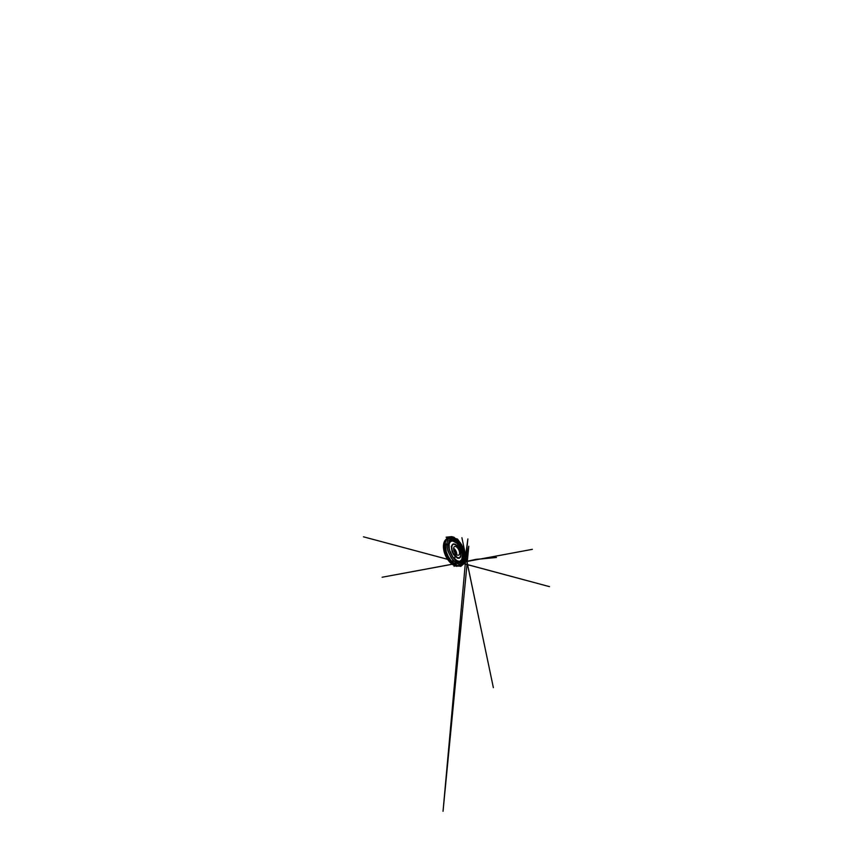 <?xml version="1.0" encoding="UTF-8"?>
<svg xmlns="http://www.w3.org/2000/svg" width="854" height="854" viewBox="0 0 854 854"><rect width="100%" height="100%" fill="white"/><g stroke="black" fill="none" stroke-linecap="round" stroke-linejoin="round"><path stroke-width="1.28" d="M456.41 539.92L453.794 538.607L451.371 538.607L449.482 540.134L448.499 543.229L448.734 547.617L450.261 552.634L452.866 557.374L456.057 560.971L459.228 562.903L461.897 563.064L463.786 561.697L464.789 559.199L464.298 552.335C463.466 549.314 462.153 546.539 460.338 543.987L456.41 539.92M456.431 540.07L460.253 543.998L464.17 552.175L464.854 557.651L463.53 561.729L460.103 562.925L455.267 560.032L452.844 557.086L449.417 549.827C448.094 545.279 448.499 541.393 450.058 539.728C451.638 538.063 454.093 538.415 456.431 540.07M457.2 555.111C455.951 554.524 454.541 552.655 453.933 550.691C453.325 548.727 453.602 547.008 454.488 546.549C456.175 545.589 459.206 549.218 459.537 552.324C459.719 553.83 459.399 554.801 458.598 555.228L457.2 555.111M456.709 554.822L456.719 553.573C456.516 551.545 455.129 549.154 453.613 548.268M455.524 553.691L453.73 549.912M453.666 549.57C454.702 550.328 455.588 551.983 455.726 553.371L455.737 553.947M456.175 553.595L454.531 549.784M456.42 554.609L456.399 553.755C456.207 551.865 455.001 549.645 453.591 548.631M455.342 564.601L454.082 566.341L455.235 565.252L460.797 566.362L465.633 562.306L464.8 563.16L465.483 561.494L443.034 811.3L468.793 546.229L465.708 560.502L464.96 552.1L460.402 542.866L453.976 537.241L451.681 536.611L446.076 537.209L450.891 536.846L447.603 537.412L445.756 539.664L444.358 546.197L445.873 544.051L448.542 545.023L449.727 550.713L452.353 556.274L456.121 560.897L459.655 563.128L462.558 563.234L464.629 561.334L465.462 557.982L465.195 554.15L462.067 545.781L456.634 539.44L453.752 538.052L450.933 538.34L449.012 540.828L448.606 546.848L448.542 545.023L447.272 544.083L445.244 544.265L444.464 546.453L445.126 547.265M464.683 561.462L463.007 564.035L459.751 564.793L455.46 562.658L451.072 557.63L447.859 550.851L446.749 544.265L447.827 539.589L450.485 537.561C452.225 537.273 454.029 537.806 455.908 539.184L453.015 537.732L450.304 537.678L448.147 539.333L447.005 542.77L447.229 547.681L448.958 553.317L451.926 558.591L455.524 562.508L459.068 564.494L462.003 564.494L464.021 562.829L465.056 559.957L464.395 552.378L460.37 543.881L455.919 539.194L460.338 543.987M450.09 537.668L453.527 537.892M461.416 565.337L457.466 565.626L452.161 562.071L448.809 557.651L446.311 552.292L445.244 542.418L446.621 539.322L449.108 537.774L446.674 539.301L445.244 542.717L445.863 550.659L448.254 556.552L451.766 561.569L457.52 565.594C459.345 566.095 460.829 565.882 461.971 564.953L462.676 564.259M447.016 538.895L448.467 537.967M456.89 566.351L454.211 565.529C451.243 564.056 447.955 560.427 445.841 555.954C443.728 551.492 443.002 546.645 443.749 543.422C444.219 541.457 445.062 540.07 446.279 539.28L444.379 541.585L443.525 545.418L443.984 550.392L445.831 555.794L448.788 560.683L452.332 564.291L455.855 566.149L459.783 565.871M443.749 543.422L444.795 540.828M452.908 564.761C450.271 563.096 447.539 559.85 445.713 556.018C443.899 552.175 443.13 548.001 443.514 544.905C443.119 547.98 443.899 552.154 445.724 556.018C447.549 559.872 450.293 563.117 452.919 564.772C450.325 563.117 447.571 559.861 445.735 556.007C443.909 552.143 443.151 547.958 443.557 544.884M457.477 557.609L459.399 557.779L460.648 556.594L460.69 551.695L457.957 546.411L454.114 544.019L452.577 544.692L451.787 546.72L452.022 549.752L453.282 553.114L457.477 557.609M457.36 557.822L459.399 557.972L460.989 555.367L459.751 549.368L455.897 544.606L452.876 544.201C451.488 544.937 451.04 547.681 452.054 550.862C453.058 554.043 455.374 557 457.36 557.822M460.637 556.776C460.018 558.217 458.886 558.644 457.232 558.046L453.485 554.492L452.065 551.684L451.328 546.314L453.346 543.881L454.947 544.126L458.256 546.976L460.53 551.609L460.85 556.093M456.217 560.491L459.708 561.452L462.334 558.89L462.473 553.787L460.466 548.054L456.954 543.304L452.876 541.052L451.051 541.308L449.652 542.653L448.905 545.055M449.417 549.827L449.279 548.802C448.478 545.065 449.044 542.066 450.453 540.774C451.873 539.482 453.986 539.803 456.015 541.19C459.601 543.699 462.729 549.197 463.551 554.139L463.22 559.68L462.462 560.939L460.007 562.049L458.384 561.729C456.794 561.142 455.182 559.84 453.559 557.833C451.574 555.346 449.941 551.908 449.279 548.802L449.087 543.784C449.994 540.497 452.855 540.155 455.513 541.991C458.929 544.318 461.907 549.528 462.654 554.203L461.544 560.598L459.185 561.612L456.815 560.929L460.552 561.975L462.217 561.131L463.274 559.381L463.508 554.182L461.598 548.236L458.128 543.101L453.944 540.198L451.947 540.048L450.293 540.966L449.215 543.005L448.937 546.475M455.139 559.573L458 561.558L452.844 557.086M456.207 553.68L456.1 553.082M453.602 548.343C455.107 549.303 456.442 551.652 456.644 553.67L456.655 554.78M454.211 565.529L459.014 566.181L463.007 564.035C465.537 561.964 465.729 557.128 464.395 552.378L464.298 552.335M460.626 556.637L459.399 557.972C460.882 557.342 461.363 555.239 460.957 552.848L459.238 548.215L457.242 545.61L454.979 544.105L452.876 544.201L454.68 544.083M452.246 558.9L454.136 565.487M449.556 540.881L448.756 546.944L449.727 550.713M444.358 546.197L445.446 552.047L449.076 559.423L453.303 563.992L458.118 561.473L456.282 563.277M449.514 540.966L450.325 539.941M461.192 564.697L460.872 565.594M459.826 562.861L475.859 559.37L496.494 557.459L480.3 559.05L532.352 549.336L382.112 577.24L459.847 562.871M461.075 562.647L457.221 561.868M447.571 559.295L363.452 536.814L447.592 559.327M453.922 561.025L549.506 586.645L458.363 562.145L454.413 558.996L455.065 559.701L454.52 559.253L455.673 551.108L454.947 556.819M454.99 556.488L454.67 559.423L452.353 556.274M453.079 540.016L458.224 542.311L453.068 540.016M452.919 539.952L456.965 543.155M465.643 555.271L493.366 687.651L461.897 537.7L465.633 555.484L463.807 548.887L457.648 539.301L461.704 544.852L457.434 538.981L459.11 541.265L456.217 538.639L460.167 542.568L463.605 548.428L465.579 554.833L465.857 558.911L467.875 538.938L465.643 555.271"/></g></svg>
